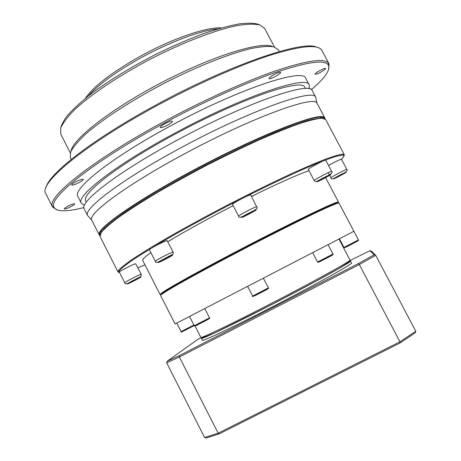 <?xml version="1.0" encoding="UTF-8"?>
<svg xmlns="http://www.w3.org/2000/svg" width="461" height="461" viewBox="0 0 461 461"><rect width="100%" height="100%" fill="white"/><g stroke="black" fill="none" stroke-linecap="round" stroke-linejoin="round"><path stroke-width="0.69" d="M100.423 233.813L103.944 228.944C108.41 224.64 115.123 219.303 124.095 212.936C143.78 199.469 173.757 181.893 206.125 165.021C230.926 152.303 253.706 141.544 274.456 132.751C287.215 127.559 298.054 123.577 306.968 120.794C314.627 118.742 320.061 117.912 323.265 118.298M119.145 272.526L118.051 271.984L100.02 236.481L101.213 232.54C104.463 228.639 110.427 223.458 119.099 216.998C129.299 209.87 141.74 201.889 156.417 193.055C172.109 183.927 188.791 174.713 206.459 165.424C224.242 156.342 241.38 148.027 257.872 140.478C273.534 133.592 287.203 128.037 298.884 123.83C309.141 120.477 316.788 118.604 321.818 118.212L325.685 119.532L344.304 154.723L344.108 155.916M118.051 271.984L118.442 270.515C120.379 268.21 124.579 264.77 131.057 260.194C138.83 254.996 148.667 248.859 160.561 241.795C180.13 230.408 202.316 218.237 227.129 205.295C252.011 192.485 274.727 181.38 295.288 171.97C307.896 166.335 318.557 161.846 327.27 158.503C334.715 155.864 339.924 154.423 342.898 154.187L344.304 154.723M119.67 272.751L118.88 272.111L119.336 270.809C121.272 268.521 125.467 265.104 131.921 260.557C139.666 255.394 149.456 249.297 161.292 242.273C180.758 230.961 202.823 218.866 227.492 205.998C259.871 189.275 291.145 174.339 313.025 165.038C323.161 160.86 331.142 157.881 336.985 156.106L342.627 155.086L344.108 155.876L341.543 159.391M325.743 160.209L331.643 171.4C331.73 170.472 313.394 180.124 314.223 180.562L308.351 169.389C307.447 168.807 325.748 159.137 325.743 160.209L325.743 160.215M328.532 165.493C335.239 161.69 339.55 159.598 341.457 159.218L341.463 159.235M124.758 282.772L119.376 272.169C118.598 271.731 133.782 263.882 135.643 263.755L141.273 274.358L141.003 276.427L131.806 281.147C127.34 283.953 124.989 284.495 124.758 282.772C124.038 282.449 139.234 274.589 141.043 274.353L141.273 274.358M155.317 261.301L149.433 249.793C148.54 249.24 165.413 240.486 167.113 240.625L173.192 252.155L173.106 254.086L162.358 259.797C157.553 262.614 155.207 263.116 155.317 261.301C154.493 260.886 171.377 252.127 173.008 252.127L173.192 252.155M238.637 216.221L232.528 204.442C231.566 203.808 249.92 194.202 250.715 194.922L257.123 207.755C257.664 208.614 254.339 210.671 247.148 213.921C241.529 217.431 238.694 218.197 238.637 216.221C237.755 215.742 256.132 206.136 256.846 206.701L256.898 206.735M161.108 294.798L162.433 293.242L161.604 293.046L160.082 294.527L142.703 260.442C142.219 259.468 144.944 256.863 150.891 252.64M167.839 241.72C185.633 230.973 207.41 218.958 233.168 205.675M251.522 196.415C277.061 183.847 296.216 175.238 308.985 170.599M161.73 294.302L160.958 294.521M161.604 293.046C168.288 288.062 205.105 267.674 247.932 245.483C290.747 223.285 328.566 204.984 336.432 202.425L338.489 202.056L338.368 202.373M162.433 293.242C169.118 288.298 205.698 268.066 248.214 246.03C290.724 223.994 328.284 205.796 336.115 203.22L338.172 202.846M353.881 231.272L175.088 323.95L160.578 295.489C160.854 294.625 166.755 290.851 178.153 284.322C194.571 275.01 220.635 260.995 248.479 246.537C276.341 232.119 302.791 218.917 319.825 210.89C331.701 205.352 338.155 202.725 338.996 203.013L358.433 239.916L343.952 247.401C342.823 248.612 345.341 247.592 351.495 244.336C359.736 240.054 358.387 240.613 358.433 239.916M144.99 264.931L137.902 267.737M328.607 175.693L319.387 180.36L328.607 175.693M342.068 174.604L344.2 173.227L341.999 174.125L335.539 177.779L342.068 174.604L341.855 174.2M130.866 281.861L129.656 282.777L132.791 281.412L138.363 278.202L130.866 281.861M165.574 258.321L161.235 260.707L161.022 261.191L169.4 256.95L169.665 256.443L165.574 258.321M252.876 211.328L244.313 215.834L244.912 215.915L249.453 213.725L253.429 211.432L252.876 211.328M325.357 177.658L325.091 177.151M320.764 179.974L320.585 179.634M337.752 176.868L337.544 176.477M132.566 280.968L132.791 281.412M137.124 279.13L136.963 278.813M169.4 256.95L169.239 256.639M165.096 259.312L164.802 258.748M249.453 213.725L249.147 213.126M244.912 215.915L244.745 215.587M350.072 261.047L350.533 261.105C351.322 262.021 317.848 280.663 276.514 302.076C235.179 323.495 201.198 339.803 201.371 338.386L201.872 337.78M201.371 338.386L202.362 340.322C202.229 341.82 236.257 325.593 277.597 304.168C318.943 282.754 352.377 264.032 351.547 263.029L350.527 261.07M350.141 260.477L370.033 250.686L374.096 254.829L358.335 263.611L179.421 355.587L167.228 361.199L197.711 339.411L201.025 337.59M204.586 437.501L218.168 433.207L219.263 433.841L206.217 437.95L204.586 437.501L166.657 362.824L167.228 361.199M166.657 362.824L179.375 357.004L179.421 355.587M219.263 433.841L400.062 342.961L399.952 341.808L218.168 433.207L179.375 357.004L359.315 264.528L358.335 263.611M400.062 342.961L415.228 332.83L415.776 331.257L399.952 341.808L359.315 264.528L375.738 255.354L374.096 254.829M415.776 331.257L375.738 255.354L371.376 251.101L370.033 250.686M324.901 118.777L323.899 117.716L321.277 117.198C309.579 115.826 251.285 139.579 193.009 170.898C143.792 197.141 106.116 222.438 100.694 231.514L99.582 233.963L99.87 235.427M325.132 118.921L324.031 117.278C318.557 111.988 256.771 136.151 192.79 170.564C138.104 199.705 98.988 226.962 99.15 233.819L99.294 235.041L99.853 235.698M324.93 118.102L317.047 103.241C314.886 94.689 251.147 117.797 184.227 153.997C126.7 184.769 87.676 213.795 91.693 220.024L99.294 235.041M316.085 98.965L315.67 97.138C313.417 88.051 248.658 111.055 180.804 147.831C122.47 179.081 83.176 208.81 87.498 215.379L88.789 216.814M315.808 97.363L312.293 90.725C310.754 80.617 245.448 103.074 176.915 140.311C117.924 171.965 78.819 202.333 84.202 208.925L87.596 215.621M305.47 88.529L304.934 87.515C303.205 77.436 240.227 98.683 174.586 134.422C118.028 164.808 80.491 194.375 85.821 201.059L86.351 202.114M309.152 88.817L309.285 85.043L305.781 78.416C303.799 67.479 238.089 89.031 169.7 126.366C110.819 158.071 72.152 189.189 77.897 196.507L77.932 196.57M309.285 85.043C307.539 74.555 242.048 96.591 173.584 133.869C114.645 165.551 75.742 196.259 81.286 203.192L84.467 205.283M311.319 89.67C325.437 77.644 331.021 69.283 328.071 64.58C323.691 59.555 306.167 62.183 275.499 72.469C245.091 83.049 203.284 101.979 164.168 123.173C94.661 160.664 49.102 197.164 53.747 206.73C55.844 211.893 65.9 212.164 83.908 207.548M328.826 68.873L328.981 63.756L328.526 63.082C324.141 57.959 306.496 60.552 275.597 70.873C244.947 81.493 202.794 100.556 163.355 121.929C93.283 159.742 47.471 196.582 52.26 206.246L52.542 207.006L56.83 209.864M274.341 74.423C277.891 72.584 280 71.876 280.663 72.308C280.628 73.126 278.859 74.526 275.35 76.497C271.817 78.33 269.708 79.033 269.034 78.612C269.057 77.8 270.826 76.405 274.341 74.423M320.176 70.354C323.265 68.747 325.074 68.107 325.61 68.435C325.524 69.15 323.829 70.429 320.539 72.273C317.462 73.869 315.652 74.509 315.111 74.186C315.186 73.483 316.874 72.204 320.176 70.354M67.79 206.257C71.553 204.338 73.841 203.531 74.647 203.837C74.67 204.309 73.478 205.208 71.075 206.534C67.329 208.447 65.041 209.254 64.217 208.954C64.194 208.481 65.381 207.583 67.79 206.257M75.679 181.865C79.834 179.75 82.369 178.903 83.285 179.323C83.332 179.917 81.983 180.977 79.252 182.493C75.12 184.602 72.584 185.449 71.651 185.034C71.599 184.446 72.942 183.392 75.679 181.865M164.992 123.652C169.049 121.571 171.504 120.77 172.351 121.266C172.379 122.027 170.783 123.312 167.55 125.127C163.517 127.201 161.068 127.991 160.203 127.507C160.157 126.758 161.759 125.473 164.992 123.652M328.981 63.756L321.899 50.439C318.349 44.026 300.964 45.662 269.737 55.355C238.746 65.427 195.585 84.582 155.369 106.474C83.504 145.388 38.246 183.864 45.737 193.539L45.789 193.643M46.146 187.195C49.033 173.636 93.134 139.095 155.046 105.529C228.253 65.324 302.393 40.072 316.459 47.08M279.314 51.557L278.363 49.771L273.673 46.803C268.29 46.002 260.569 46.624 250.502 48.67C228.621 53.96 196.484 66.73 163.943 83.412C131.541 100.377 102.544 119.284 85.562 134.134C78.065 141.187 73.08 147.151 70.608 152.021L70.291 157.581L71.219 159.425M272.509 46.561C261.162 41.087 213.72 55.504 163.004 81.833C112.254 108.099 73.126 138.559 71.057 150.983M218.024 28.864C201.169 30.288 169.302 42.101 140.369 58.138C115.648 72.025 98.193 84.738 87.999 96.263M221.309 27.914C206.799 26.79 171.774 38.764 139.821 56.524C111.539 72.556 93.376 86.512 85.331 98.395M330.664 174.517C333.067 173.849 315.405 183.138 317.341 181.525C314.771 182.279 332.75 172.823 330.664 174.517M345.969 172.299C348.038 171.705 331.862 180.199 333.776 178.701C331.557 179.369 348.003 170.731 345.969 172.299M346.862 169.441C348.274 170.656 345.468 172.777 338.443 175.797C333.539 179.018 331.05 179.732 330.981 177.934L330.923 177.831C330.272 177.445 346.966 168.651 346.862 169.441L341.457 159.218M140.132 277.268C143.953 275.799 127.703 284.339 127.887 283.705C123.911 285.255 140.426 276.577 140.132 277.268M172.022 255.302C175.883 253.902 158.163 263.225 158.653 262.338C154.602 263.83 172.639 254.339 172.022 255.302M255.826 209.974C259.03 208.948 240.642 218.623 241.95 217.275C238.55 218.399 257.284 208.539 255.826 209.974M253.948 296.112L267.697 288.984M268.354 287.895L268.435 288.183C269.236 288.223 266.158 290.009 259.203 293.536C253.832 296.319 251.643 297.149 252.634 296.031L268.354 287.895M195.556 325.812L208.856 318.903M209.415 317.9L209.513 317.825C210.297 317.969 209.248 318.793 206.372 320.309C200.541 323.311 193.528 327.316 194.294 325.737L209.415 317.9M181.974 331.839L194.196 325.547M176.776 323.132L181.087 331.592L193.914 324.988M345.145 247.488L357.523 241.074M203.376 336.864C202.31 337.671 202.281 337.971 203.284 337.769L215.483 332.519L269.034 305.897L311.901 283.377L338.8 268.533C346.28 264.141 349.87 261.831 349.571 261.6L349.421 261.508M350.032 260.142L350.06 260.206C348.412 264.579 316.021 281.095 277.067 301.719C237.755 321.611 205.571 338.749 200.875 337.423C200.679 338.795 234.637 322.446 275.972 301.027C317.306 279.62 350.792 261.018 350.032 260.142M318.839 262.113L332.318 255.14M317.56 262.027L332.992 254.051L328.151 244.814M274.474 47.028L264.7 28.519L259.929 24.969C254.524 23.765 246.802 23.995 236.775 25.649C214.993 30.178 183.173 42.326 151.139 58.726C119.266 75.437 90.961 94.442 74.659 109.643C67.502 116.892 62.84 123.081 60.679 128.204L60.8 134.168L70.308 152.856M194.179 325.512L187.241 329.2C182.141 331.88 180.09 332.675 181.087 331.592M332.992 254.046C334.196 254.207 330.883 256.034 327.788 257.624L320.245 261.473C318.626 262.321 317.733 262.505 317.554 262.032L312.742 252.835M342.627 155.086L342.898 154.187M119.336 270.809L118.442 270.515M325.633 177.652L338.489 202.056M336.115 203.22L336.432 202.425M247.741 286.569L252.634 296.031M189.615 316.58L194.294 325.737M339.48 238.896L343.952 247.401M195.026 325.985L200.875 337.423M328.203 172.673L329.379 174.903M329.615 175.353L330.923 177.831M314.223 180.562C316.154 182.043 314.886 182.539 322.487 178.269C330.295 174.892 333.343 172.604 331.643 171.394M263.49 278.415L268.388 287.866M204.851 308.737L209.513 317.825M339.008 239.144L350.02 260.108M101.783 231.457L100.694 231.514M323.899 117.716L324.031 117.278M99.582 233.963L99.15 233.819M91.693 220.024L87.498 215.379M77.897 196.507L81.286 203.192M53.747 206.73L52.26 206.246M45.737 193.539L52.542 207.006M320.608 118.056L321.277 117.198M317.047 103.241L315.67 97.138M328.071 64.58L328.526 63.082M259.693 24.894L257.382 24.012C253.36 23.044 247.442 22.987 239.616 23.845C229.255 25.701 217.068 29.02 203.053 33.809C188.261 39.392 172.852 46.065 156.821 53.839C132.313 66.39 110.945 79.327 92.707 92.644C81.908 101.068 73.478 108.71 67.421 115.567C63.687 120.609 61.451 124.77 60.731 128.049"/></g></svg>
